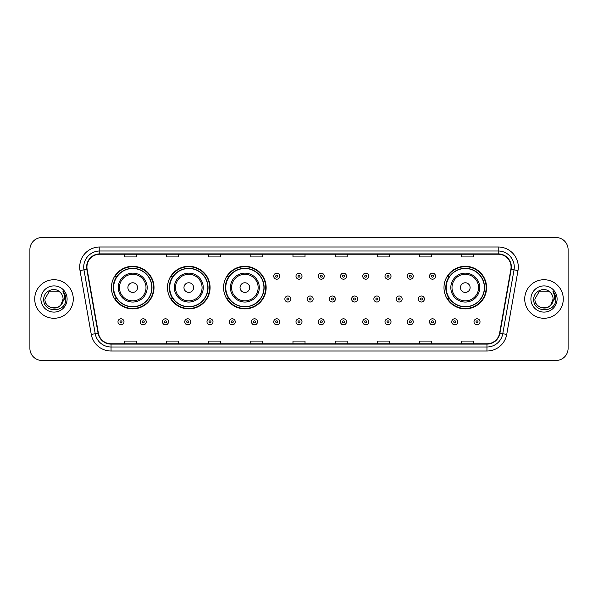 <?xml version="1.0" encoding="UTF-8"?>
<svg xmlns="http://www.w3.org/2000/svg" width="598" height="598" viewBox="0 0 598 598"><rect width="100%" height="100%" fill="white"/><g stroke="black" fill="none" stroke-linecap="round" stroke-linejoin="round"><path stroke-width="0.9" d="M443.993 287.593A21.289 21.289 0 0 0 465.281 308.882A21.289 21.289 0 0 0 486.57 287.593A21.289 21.289 0 0 0 465.281 266.304A21.289 21.289 0 0 0 443.993 287.593M223.57 287.593A21.289 21.289 0 0 0 244.859 308.882A21.289 21.289 0 0 0 266.147 287.593A21.289 21.289 0 0 0 244.859 266.304A21.289 21.289 0 0 0 223.57 287.593M167.5 287.593A21.289 21.289 0 0 0 188.789 308.882A21.289 21.289 0 0 0 210.077 287.593A21.289 21.289 0 0 0 188.789 266.304A21.289 21.289 0 0 0 167.5 287.593M111.43 287.593A21.289 21.289 0 0 0 132.719 308.882A21.289 21.289 0 0 0 154.007 287.593A21.289 21.289 0 0 0 132.719 266.304A21.289 21.289 0 0 0 111.43 287.593M116.535 298.439A19.48 19.48 0 0 1 116.535 276.747M172.605 298.439A19.48 19.48 0 0 1 172.605 276.747M228.675 298.439A19.48 19.48 0 0 1 228.675 276.747M449.098 298.439A19.48 19.48 0 0 1 449.098 276.747M29.9 249.598L29.9 348.402A12.05 12.05 0 0 0 41.95 360.452L556.05 360.452A12.05 12.05 0 0 0 568.1 348.402L568.1 249.598A12.05 12.05 0 0 0 556.05 237.548L41.95 237.548A12.05 12.05 0 0 0 29.9 249.598L29.9 348.402M34.721 299A19.278 19.278 0 0 0 53.999 318.278A19.278 19.278 0 0 0 73.277 299A19.278 19.278 0 0 0 53.999 279.722A19.278 19.278 0 0 0 34.721 299A19.278 19.278 0 0 0 53.999 318.278A19.278 19.278 0 0 0 73.277 299A19.278 19.278 0 0 0 53.999 279.722A19.278 19.278 0 0 0 34.721 299M524.723 299A19.278 19.278 0 0 0 544.001 318.278A19.278 19.278 0 0 0 563.279 299A19.278 19.278 0 0 0 544.001 279.722A19.278 19.278 0 0 0 524.723 299A19.278 19.278 0 0 0 544.001 318.278A19.278 19.278 0 0 0 563.279 299A19.278 19.278 0 0 0 544.001 279.722A19.278 19.278 0 0 0 524.723 299M86.934 267.067A12.85 12.85 0 0 1 99.784 254.217L498.216 254.217A12.85 12.85 0 0 1 510.871 269.302L499.614 333.161A12.85 12.85 0 0 1 486.951 343.783L111.049 343.783A12.85 12.85 0 0 1 98.386 333.161L87.129 269.302A12.85 12.85 0 0 1 86.934 267.067M86.613 267.067A13.171 13.171 0 0 0 86.815 269.354L98.072 333.221A13.171 13.171 0 0 0 111.049 344.104L486.951 344.104A13.171 13.171 0 0 0 499.928 333.221L511.185 269.354A13.171 13.171 0 0 0 498.216 253.896L99.784 253.896A13.171 13.171 0 0 0 86.613 267.067M80.012 270.558A20.085 20.085 0 0 1 99.784 246.989L498.216 246.989A20.085 20.085 0 0 1 517.988 270.558L506.73 334.417A20.085 20.085 0 0 1 486.951 351.011L111.049 351.011A20.085 20.085 0 0 1 91.27 334.417L80.012 270.558L83.967 269.862A16.064 16.064 0 0 1 99.784 251.003L498.216 251.003A16.064 16.064 0 0 1 514.033 269.862L502.776 333.721A16.064 16.064 0 0 1 486.951 346.997L111.049 346.997A16.064 16.064 0 0 1 95.224 333.721L83.967 269.862A16.064 16.064 0 0 1 83.72 267.067M556.05 237.548L41.95 237.548M41.95 360.452L556.05 360.452M568.1 348.402L568.1 249.598M292.975 254.217L292.975 256.938L305.025 256.938L305.025 254.217M250.801 254.217L250.801 256.938L262.851 256.938L262.851 254.217M208.627 254.217L208.627 256.938L220.677 256.938L220.677 254.217M166.461 254.217L166.461 256.938L178.51 256.938L178.51 254.217M124.287 254.217L124.287 256.938L136.337 256.938L136.337 254.217M335.149 254.217L335.149 256.938L347.199 256.938L347.199 254.217M377.323 254.217L377.323 256.938L389.373 256.938L389.373 254.217M419.49 254.217L419.49 256.938L431.539 256.938L431.539 254.217M461.663 254.217L461.663 256.938L473.713 256.938L473.713 254.217M305.025 343.783L305.025 341.062L292.975 341.062L292.975 343.783M262.851 343.783L262.851 341.062L250.801 341.062L250.801 343.783M220.677 343.783L220.677 341.062L208.627 341.062L208.627 343.783M178.51 343.783L178.51 341.062L166.461 341.062L166.461 343.783M136.337 343.783L136.337 341.062L124.287 341.062L124.287 343.783M347.199 343.783L347.199 341.062L335.149 341.062L335.149 343.783M389.373 343.783L389.373 341.062L377.323 341.062L377.323 343.783M431.539 343.783L431.539 341.062L419.49 341.062L419.49 343.783M473.713 343.783L473.713 341.062L461.663 341.062L461.663 343.783M51.211 307.641C58.096 308.725 62.05 305.847 63.082 299C63.635 310.713 44.364 310.713 44.917 299L49.462 291.136L58.537 291.136L59.95 292.138C54.373 286.3 43.647 291.114 43.751 299C42.727 313.016 65.451 313.382 65.817 299.68L65.84 299C65.802 296.025 64.816 293.409 62.865 291.151C64.345 293.588 64.868 296.204 64.434 299L60.959 304.831A9.082 9.082 0 0 0 63.082 299L60.959 304.831C56.137 311.349 44.446 307.178 44.917 299L49.462 291.136L58.537 291.136L59.95 292.138L58.537 291.136L49.462 291.136L44.917 299C44.364 310.713 63.635 310.713 63.082 299L60.936 304.86L63.082 299C63.635 310.713 44.364 310.713 44.917 299C44.364 310.713 63.635 310.713 63.082 299A9.082 9.082 0 0 0 59.95 292.138M40.903 299A13.096 13.096 0 0 0 53.999 312.096A13.096 13.096 0 0 0 67.096 299A13.096 13.096 0 0 0 53.999 285.904A13.096 13.096 0 0 0 40.903 299M62.954 291.256L65.832 299.344M137.54 287.593A4.821 4.821 0 0 0 132.719 282.772A4.821 4.821 0 0 0 127.897 287.593A4.821 4.821 0 0 0 132.719 292.415A4.821 4.821 0 0 0 137.54 287.593M147.183 287.593A14.457 14.457 0 0 0 132.719 273.137A14.457 14.457 0 0 0 118.262 287.593A14.457 14.457 0 0 0 132.719 302.05A14.457 14.457 0 0 0 147.183 287.593A14.457 14.457 0 0 1 132.719 302.05A14.457 14.457 0 0 1 118.262 287.593M151.795 287.593A19.076 19.076 0 0 0 132.719 268.517A19.076 19.076 0 0 0 113.642 287.593A19.076 19.076 0 0 0 132.719 306.669A19.076 19.076 0 0 0 151.795 287.593M153.604 287.593A20.885 20.885 0 0 1 114.868 298.439L116.804 298.439A19.256 19.256 0 0 0 151.974 287.638A19.256 19.256 0 0 0 116.804 276.747L114.868 276.747A20.885 20.885 0 0 1 153.604 287.593M193.61 287.593A4.821 4.821 0 0 0 188.789 282.772A4.821 4.821 0 0 0 183.967 287.593A4.821 4.821 0 0 0 188.789 292.415A4.821 4.821 0 0 0 193.61 287.593M203.245 287.593A14.457 14.457 0 0 0 188.789 273.137A14.457 14.457 0 0 0 174.332 287.593A14.457 14.457 0 0 0 188.789 302.05A14.457 14.457 0 0 0 203.245 287.593A14.457 14.457 0 0 1 188.789 302.05A14.457 14.457 0 0 1 174.332 287.593M207.865 287.593A19.076 19.076 0 0 0 188.789 268.517A19.076 19.076 0 0 0 169.712 287.593A19.076 19.076 0 0 0 188.789 306.669A19.076 19.076 0 0 0 207.865 287.593M209.674 287.593A20.885 20.885 0 0 1 170.938 298.439L172.874 298.439A19.256 19.256 0 0 0 208.044 287.638A19.256 19.256 0 0 0 172.874 276.747L170.938 276.747A20.885 20.885 0 0 1 209.674 287.593M249.68 287.593A4.821 4.821 0 0 0 244.859 282.772A4.821 4.821 0 0 0 240.037 287.593A4.821 4.821 0 0 0 244.859 292.415A4.821 4.821 0 0 0 249.68 287.593M259.315 287.593A14.457 14.457 0 0 0 244.859 273.137A14.457 14.457 0 0 0 230.402 287.593A14.457 14.457 0 0 0 244.859 302.05A14.457 14.457 0 0 0 259.315 287.593A14.457 14.457 0 0 1 244.859 302.05A14.457 14.457 0 0 1 230.402 287.593M263.935 287.593A19.076 19.076 0 0 0 244.859 268.517A19.076 19.076 0 0 0 225.782 287.593A19.076 19.076 0 0 0 244.859 306.669A19.076 19.076 0 0 0 263.935 287.593M265.744 287.593A20.885 20.885 0 0 1 227.008 298.439L228.944 298.439A19.256 19.256 0 0 0 264.114 287.638A19.256 19.256 0 0 0 228.944 276.747L227.008 276.747A20.885 20.885 0 0 1 265.744 287.593M470.103 287.593A4.821 4.821 0 0 0 465.281 282.772A4.821 4.821 0 0 0 460.46 287.593A4.821 4.821 0 0 0 465.281 292.415A4.821 4.821 0 0 0 470.103 287.593M479.738 287.593A14.457 14.457 0 0 0 465.281 273.137A14.457 14.457 0 0 0 450.817 287.593A14.457 14.457 0 0 0 465.281 302.05A14.457 14.457 0 0 0 479.738 287.593A14.457 14.457 0 0 1 465.281 302.05A14.457 14.457 0 0 1 450.817 287.593M484.358 287.593A19.076 19.076 0 0 0 465.281 268.517A19.076 19.076 0 0 0 446.205 287.593A19.076 19.076 0 0 0 465.281 306.669A19.076 19.076 0 0 0 484.358 287.593M486.167 287.593A20.885 20.885 0 0 1 447.431 298.439L449.367 298.439A19.256 19.256 0 0 0 484.537 287.638A19.256 19.256 0 0 0 449.367 276.747L447.431 276.747A20.885 20.885 0 0 1 486.167 287.593M541.212 307.641C548.097 308.725 552.059 305.847 553.083 299C553.636 310.713 534.365 310.713 534.918 299L539.463 291.136L534.918 299L539.463 291.136L548.538 291.136L549.951 292.138C544.374 286.3 533.648 291.114 533.752 299C532.728 313.016 555.452 313.382 555.826 299.68L555.841 299C555.811 296.025 554.817 293.409 552.866 291.151C554.353 293.588 554.869 296.204 554.436 299L550.96 304.831A9.082 9.082 0 0 0 553.083 299L550.96 304.831C546.138 311.349 534.448 307.178 534.918 299C534.365 310.713 553.636 310.713 553.083 299L550.937 304.86L553.083 299C553.636 310.713 534.365 310.713 534.918 299C534.365 310.713 553.636 310.713 553.083 299A9.082 9.082 0 0 0 549.951 292.138M530.904 299A13.096 13.096 0 0 0 544.001 312.096A13.096 13.096 0 0 0 557.097 299A13.096 13.096 0 0 0 544.001 285.904A13.096 13.096 0 0 0 530.904 299M555.841 299L553.045 291.353M552.956 291.256L555.834 299.344M279.759 276.186A3.012 3.012 0 0 1 276.747 279.199A3.012 3.012 0 0 1 273.735 276.186A3.012 3.012 0 0 1 276.747 273.174A3.012 3.012 0 0 1 279.759 276.186A3.012 3.012 0 0 0 276.747 273.174A3.012 3.012 0 0 0 273.735 276.186M302.012 276.186A3.012 3.012 0 0 1 299 279.199A3.012 3.012 0 0 1 295.988 276.186A3.012 3.012 0 0 1 299 273.174A3.012 3.012 0 0 1 302.012 276.186A3.012 3.012 0 0 0 299 273.174A3.012 3.012 0 0 0 295.988 276.186M324.266 276.186A3.012 3.012 0 0 1 321.253 279.199A3.012 3.012 0 0 1 318.241 276.186A3.012 3.012 0 0 1 321.253 273.174A3.012 3.012 0 0 1 324.266 276.186A3.012 3.012 0 0 0 321.253 273.174A3.012 3.012 0 0 0 318.241 276.186M346.511 276.186A3.012 3.012 0 0 1 343.499 279.199A3.012 3.012 0 0 1 340.486 276.186A3.012 3.012 0 0 1 343.499 273.174A3.012 3.012 0 0 1 346.511 276.186A3.012 3.012 0 0 0 343.499 273.174A3.012 3.012 0 0 0 340.486 276.186M368.764 276.186A3.012 3.012 0 0 1 365.752 279.199A3.012 3.012 0 0 1 362.739 276.186A3.012 3.012 0 0 1 365.752 273.174A3.012 3.012 0 0 1 368.764 276.186A3.012 3.012 0 0 0 365.752 273.174A3.012 3.012 0 0 0 362.739 276.186M391.017 276.186A3.012 3.012 0 0 1 388.005 279.199A3.012 3.012 0 0 1 384.992 276.186A3.012 3.012 0 0 1 388.005 273.174A3.012 3.012 0 0 1 391.017 276.186A3.012 3.012 0 0 0 388.005 273.174A3.012 3.012 0 0 0 384.992 276.186M413.27 276.186A3.012 3.012 0 0 1 410.258 279.199A3.012 3.012 0 0 1 407.245 276.186A3.012 3.012 0 0 1 410.258 273.174A3.012 3.012 0 0 1 413.27 276.186A3.012 3.012 0 0 0 410.258 273.174A3.012 3.012 0 0 0 407.245 276.186M435.516 276.186A3.012 3.012 0 0 1 432.504 279.199A3.012 3.012 0 0 1 429.491 276.186A3.012 3.012 0 0 1 432.504 273.174A3.012 3.012 0 0 1 435.516 276.186A3.012 3.012 0 0 0 432.504 273.174A3.012 3.012 0 0 0 429.491 276.186M284.865 299A3.012 3.012 0 0 1 287.877 295.988A3.012 3.012 0 0 1 290.89 299A3.012 3.012 0 0 1 287.877 302.012A3.012 3.012 0 0 1 284.865 299A3.012 3.012 0 0 0 287.877 302.012A3.012 3.012 0 0 0 290.89 299M307.11 299A3.012 3.012 0 0 1 310.123 295.988A3.012 3.012 0 0 1 313.135 299A3.012 3.012 0 0 1 310.123 302.012A3.012 3.012 0 0 1 307.11 299A3.012 3.012 0 0 0 310.123 302.012A3.012 3.012 0 0 0 313.135 299M329.363 299A3.012 3.012 0 0 1 332.376 295.988A3.012 3.012 0 0 1 335.388 299A3.012 3.012 0 0 1 332.376 302.012A3.012 3.012 0 0 1 329.363 299A3.012 3.012 0 0 0 332.376 302.012A3.012 3.012 0 0 0 335.388 299M351.617 299A3.012 3.012 0 0 1 354.629 295.988A3.012 3.012 0 0 1 357.641 299A3.012 3.012 0 0 1 354.629 302.012A3.012 3.012 0 0 1 351.617 299A3.012 3.012 0 0 0 354.629 302.012A3.012 3.012 0 0 0 357.641 299M373.87 299A3.012 3.012 0 0 1 376.882 295.988A3.012 3.012 0 0 1 379.887 299A3.012 3.012 0 0 1 376.882 302.012A3.012 3.012 0 0 1 373.87 299A3.012 3.012 0 0 0 376.882 302.012A3.012 3.012 0 0 0 379.887 299M396.115 299A3.012 3.012 0 0 1 399.128 295.988A3.012 3.012 0 0 1 402.14 299A3.012 3.012 0 0 1 399.128 302.012A3.012 3.012 0 0 1 396.115 299A3.012 3.012 0 0 0 399.128 302.012A3.012 3.012 0 0 0 402.14 299M418.368 299A3.012 3.012 0 0 1 421.381 295.988A3.012 3.012 0 0 1 424.393 299A3.012 3.012 0 0 1 421.381 302.012A3.012 3.012 0 0 1 418.368 299A3.012 3.012 0 0 0 421.381 302.012A3.012 3.012 0 0 0 424.393 299M117.978 321.814A3.012 3.012 0 0 1 120.99 318.801A3.012 3.012 0 0 1 124.003 321.814A3.012 3.012 0 0 1 120.99 324.826A3.012 3.012 0 0 1 117.978 321.814A3.012 3.012 0 0 0 120.99 324.826A3.012 3.012 0 0 0 124.003 321.814M140.231 321.814A3.012 3.012 0 0 1 143.243 318.801A3.012 3.012 0 0 1 146.256 321.814A3.012 3.012 0 0 1 143.243 324.826A3.012 3.012 0 0 1 140.231 321.814A3.012 3.012 0 0 0 143.243 324.826A3.012 3.012 0 0 0 146.256 321.814M162.484 321.814A3.012 3.012 0 0 1 165.497 318.801A3.012 3.012 0 0 1 168.509 321.814A3.012 3.012 0 0 1 165.497 324.826A3.012 3.012 0 0 1 162.484 321.814A3.012 3.012 0 0 0 165.497 324.826A3.012 3.012 0 0 0 168.509 321.814M184.73 321.814A3.012 3.012 0 0 1 187.742 318.801A3.012 3.012 0 0 1 190.755 321.814A3.012 3.012 0 0 1 187.742 324.826A3.012 3.012 0 0 1 184.73 321.814A3.012 3.012 0 0 0 187.742 324.826A3.012 3.012 0 0 0 190.755 321.814M206.983 321.814A3.012 3.012 0 0 1 209.995 318.801A3.012 3.012 0 0 1 213.008 321.814A3.012 3.012 0 0 1 209.995 324.826A3.012 3.012 0 0 1 206.983 321.814A3.012 3.012 0 0 0 209.995 324.826A3.012 3.012 0 0 0 213.008 321.814M229.236 321.814A3.012 3.012 0 0 1 232.248 318.801A3.012 3.012 0 0 1 235.261 321.814A3.012 3.012 0 0 1 232.248 324.826A3.012 3.012 0 0 1 229.236 321.814A3.012 3.012 0 0 0 232.248 324.826A3.012 3.012 0 0 0 235.261 321.814M251.489 321.814A3.012 3.012 0 0 1 254.501 318.801A3.012 3.012 0 0 1 257.514 321.814A3.012 3.012 0 0 1 254.501 324.826A3.012 3.012 0 0 1 251.489 321.814A3.012 3.012 0 0 0 254.501 324.826A3.012 3.012 0 0 0 257.514 321.814M273.735 321.814A3.012 3.012 0 0 1 276.747 318.801A3.012 3.012 0 0 1 279.759 321.814A3.012 3.012 0 0 1 276.747 324.826A3.012 3.012 0 0 1 273.735 321.814A3.012 3.012 0 0 0 276.747 324.826A3.012 3.012 0 0 0 279.759 321.814M295.988 321.814A3.012 3.012 0 0 1 299 318.801A3.012 3.012 0 0 1 302.012 321.814A3.012 3.012 0 0 1 299 324.826A3.012 3.012 0 0 1 295.988 321.814A3.012 3.012 0 0 0 299 324.826A3.012 3.012 0 0 0 302.012 321.814M318.241 321.814A3.012 3.012 0 0 1 321.253 318.801A3.012 3.012 0 0 1 324.266 321.814A3.012 3.012 0 0 1 321.253 324.826A3.012 3.012 0 0 1 318.241 321.814A3.012 3.012 0 0 0 321.253 324.826A3.012 3.012 0 0 0 324.266 321.814M340.486 321.814A3.012 3.012 0 0 1 343.499 318.801A3.012 3.012 0 0 1 346.511 321.814A3.012 3.012 0 0 1 343.499 324.826A3.012 3.012 0 0 1 340.486 321.814A3.012 3.012 0 0 0 343.499 324.826A3.012 3.012 0 0 0 346.511 321.814M362.739 321.814A3.012 3.012 0 0 1 365.752 318.801A3.012 3.012 0 0 1 368.764 321.814A3.012 3.012 0 0 1 365.752 324.826A3.012 3.012 0 0 1 362.739 321.814A3.012 3.012 0 0 0 365.752 324.826A3.012 3.012 0 0 0 368.764 321.814M384.992 321.814A3.012 3.012 0 0 1 388.005 318.801A3.012 3.012 0 0 1 391.017 321.814A3.012 3.012 0 0 1 388.005 324.826A3.012 3.012 0 0 1 384.992 321.814A3.012 3.012 0 0 0 388.005 324.826A3.012 3.012 0 0 0 391.017 321.814M407.245 321.814A3.012 3.012 0 0 1 410.258 318.801A3.012 3.012 0 0 1 413.27 321.814A3.012 3.012 0 0 1 410.258 324.826A3.012 3.012 0 0 1 407.245 321.814A3.012 3.012 0 0 0 410.258 324.826A3.012 3.012 0 0 0 413.27 321.814M429.491 321.814A3.012 3.012 0 0 1 432.504 318.801A3.012 3.012 0 0 1 435.516 321.814A3.012 3.012 0 0 1 432.504 324.826A3.012 3.012 0 0 1 429.491 321.814A3.012 3.012 0 0 0 432.504 324.826A3.012 3.012 0 0 0 435.516 321.814M451.744 321.814A3.012 3.012 0 0 1 454.757 318.801A3.012 3.012 0 0 1 457.769 321.814A3.012 3.012 0 0 1 454.757 324.826A3.012 3.012 0 0 1 451.744 321.814A3.012 3.012 0 0 0 454.757 324.826A3.012 3.012 0 0 0 457.769 321.814M473.997 321.814A3.012 3.012 0 0 1 477.01 318.801A3.012 3.012 0 0 1 480.022 321.814A3.012 3.012 0 0 1 477.01 324.826A3.012 3.012 0 0 1 473.997 321.814A3.012 3.012 0 0 0 477.01 324.826A3.012 3.012 0 0 0 480.022 321.814M498.216 246.989L498.216 253.896M83.967 269.862L86.815 269.354M111.049 351.011L111.049 344.104M486.951 344.104L486.951 351.011M499.928 333.221L506.73 334.417M91.27 334.417L98.072 333.221M511.185 269.354L517.988 270.558M99.784 246.989L99.784 253.896M146.002 287.593A13.283 13.283 0 0 0 132.719 274.31A13.283 13.283 0 0 0 119.436 287.593A13.283 13.283 0 0 0 132.719 300.876A13.283 13.283 0 0 0 146.002 287.593M202.072 287.593A13.283 13.283 0 0 0 188.789 274.31A13.283 13.283 0 0 0 175.506 287.593A13.283 13.283 0 0 0 188.789 300.876A13.283 13.283 0 0 0 202.072 287.593M258.142 287.593A13.283 13.283 0 0 0 244.859 274.31A13.283 13.283 0 0 0 231.576 287.593A13.283 13.283 0 0 0 244.859 300.876A13.283 13.283 0 0 0 258.142 287.593M478.564 287.593A13.283 13.283 0 0 0 465.281 274.31A13.283 13.283 0 0 0 451.998 287.593A13.283 13.283 0 0 0 465.281 300.876A13.283 13.283 0 0 0 478.564 287.593M275.745 276.186A1.002 1.002 0 0 0 276.747 277.188A1.002 1.002 0 0 0 277.756 276.186A1.002 1.002 0 0 0 276.747 275.185A1.002 1.002 0 0 0 275.745 276.186M297.998 276.186A1.002 1.002 0 0 0 299 277.188A1.002 1.002 0 0 0 300.002 276.186A1.002 1.002 0 0 0 299 275.185A1.002 1.002 0 0 0 297.998 276.186M320.244 276.186A1.002 1.002 0 0 0 321.253 277.188A1.002 1.002 0 0 0 322.255 276.186A1.002 1.002 0 0 0 321.253 275.185A1.002 1.002 0 0 0 320.244 276.186M342.497 276.186A1.002 1.002 0 0 0 343.499 277.188A1.002 1.002 0 0 0 344.508 276.186A1.002 1.002 0 0 0 343.499 275.185A1.002 1.002 0 0 0 342.497 276.186M364.75 276.186A1.002 1.002 0 0 0 365.752 277.188A1.002 1.002 0 0 0 366.753 276.186A1.002 1.002 0 0 0 365.752 275.185A1.002 1.002 0 0 0 364.75 276.186M387.003 276.186A1.002 1.002 0 0 0 388.005 277.188A1.002 1.002 0 0 0 389.006 276.186A1.002 1.002 0 0 0 388.005 275.185A1.002 1.002 0 0 0 387.003 276.186M409.249 276.186A1.002 1.002 0 0 0 410.258 277.188A1.002 1.002 0 0 0 411.26 276.186A1.002 1.002 0 0 0 410.258 275.185A1.002 1.002 0 0 0 409.249 276.186M431.502 276.186A1.002 1.002 0 0 0 432.504 277.188A1.002 1.002 0 0 0 433.513 276.186A1.002 1.002 0 0 0 432.504 275.185A1.002 1.002 0 0 0 431.502 276.186M288.879 299A1.002 1.002 0 0 0 287.877 297.998A1.002 1.002 0 0 0 286.868 299A1.002 1.002 0 0 0 287.877 300.002A1.002 1.002 0 0 0 288.879 299M311.132 299A1.002 1.002 0 0 0 310.123 297.998A1.002 1.002 0 0 0 309.121 299A1.002 1.002 0 0 0 310.123 300.002A1.002 1.002 0 0 0 311.132 299M333.378 299A1.002 1.002 0 0 0 332.376 297.998A1.002 1.002 0 0 0 331.374 299A1.002 1.002 0 0 0 332.376 300.002A1.002 1.002 0 0 0 333.378 299M355.631 299A1.002 1.002 0 0 0 354.629 297.998A1.002 1.002 0 0 0 353.62 299A1.002 1.002 0 0 0 354.629 300.002A1.002 1.002 0 0 0 355.631 299M377.884 299A1.002 1.002 0 0 0 376.882 297.998A1.002 1.002 0 0 0 375.873 299A1.002 1.002 0 0 0 376.882 300.002A1.002 1.002 0 0 0 377.884 299M400.137 299A1.002 1.002 0 0 0 399.128 297.998A1.002 1.002 0 0 0 398.126 299A1.002 1.002 0 0 0 399.128 300.002A1.002 1.002 0 0 0 400.137 299M422.382 299A1.002 1.002 0 0 0 421.381 297.998A1.002 1.002 0 0 0 420.379 299A1.002 1.002 0 0 0 421.381 300.002A1.002 1.002 0 0 0 422.382 299M121.999 321.814A1.002 1.002 0 0 0 120.99 320.812A1.002 1.002 0 0 0 119.989 321.814A1.002 1.002 0 0 0 120.99 322.815A1.002 1.002 0 0 0 121.999 321.814M144.245 321.814A1.002 1.002 0 0 0 143.243 320.812A1.002 1.002 0 0 0 142.242 321.814A1.002 1.002 0 0 0 143.243 322.815A1.002 1.002 0 0 0 144.245 321.814M166.498 321.814A1.002 1.002 0 0 0 165.497 320.812A1.002 1.002 0 0 0 164.487 321.814A1.002 1.002 0 0 0 165.497 322.815A1.002 1.002 0 0 0 166.498 321.814M188.751 321.814A1.002 1.002 0 0 0 187.742 320.812A1.002 1.002 0 0 0 186.74 321.814A1.002 1.002 0 0 0 187.742 322.815A1.002 1.002 0 0 0 188.751 321.814M210.997 321.814A1.002 1.002 0 0 0 209.995 320.812A1.002 1.002 0 0 0 208.994 321.814A1.002 1.002 0 0 0 209.995 322.815A1.002 1.002 0 0 0 210.997 321.814M233.25 321.814A1.002 1.002 0 0 0 232.248 320.812A1.002 1.002 0 0 0 231.247 321.814A1.002 1.002 0 0 0 232.248 322.815A1.002 1.002 0 0 0 233.25 321.814M255.503 321.814A1.002 1.002 0 0 0 254.501 320.812A1.002 1.002 0 0 0 253.492 321.814A1.002 1.002 0 0 0 254.501 322.815A1.002 1.002 0 0 0 255.503 321.814M277.756 321.814A1.002 1.002 0 0 0 276.747 320.812A1.002 1.002 0 0 0 275.745 321.814A1.002 1.002 0 0 0 276.747 322.815A1.002 1.002 0 0 0 277.756 321.814M300.002 321.814A1.002 1.002 0 0 0 299 320.812A1.002 1.002 0 0 0 297.998 321.814A1.002 1.002 0 0 0 299 322.815A1.002 1.002 0 0 0 300.002 321.814M322.255 321.814A1.002 1.002 0 0 0 321.253 320.812A1.002 1.002 0 0 0 320.244 321.814A1.002 1.002 0 0 0 321.253 322.815A1.002 1.002 0 0 0 322.255 321.814M344.508 321.814A1.002 1.002 0 0 0 343.499 320.812A1.002 1.002 0 0 0 342.497 321.814A1.002 1.002 0 0 0 343.499 322.815A1.002 1.002 0 0 0 344.508 321.814M366.753 321.814A1.002 1.002 0 0 0 365.752 320.812A1.002 1.002 0 0 0 364.75 321.814A1.002 1.002 0 0 0 365.752 322.815A1.002 1.002 0 0 0 366.753 321.814M389.006 321.814A1.002 1.002 0 0 0 388.005 320.812A1.002 1.002 0 0 0 387.003 321.814A1.002 1.002 0 0 0 388.005 322.815A1.002 1.002 0 0 0 389.006 321.814M411.26 321.814A1.002 1.002 0 0 0 410.258 320.812A1.002 1.002 0 0 0 409.249 321.814A1.002 1.002 0 0 0 410.258 322.815A1.002 1.002 0 0 0 411.26 321.814M433.513 321.814A1.002 1.002 0 0 0 432.504 320.812A1.002 1.002 0 0 0 431.502 321.814A1.002 1.002 0 0 0 432.504 322.815A1.002 1.002 0 0 0 433.513 321.814M455.758 321.814A1.002 1.002 0 0 0 454.757 320.812A1.002 1.002 0 0 0 453.755 321.814A1.002 1.002 0 0 0 454.757 322.815A1.002 1.002 0 0 0 455.758 321.814M478.011 321.814A1.002 1.002 0 0 0 477.01 320.812A1.002 1.002 0 0 0 476.001 321.814A1.002 1.002 0 0 0 477.01 322.815A1.002 1.002 0 0 0 478.011 321.814"/></g></svg>
